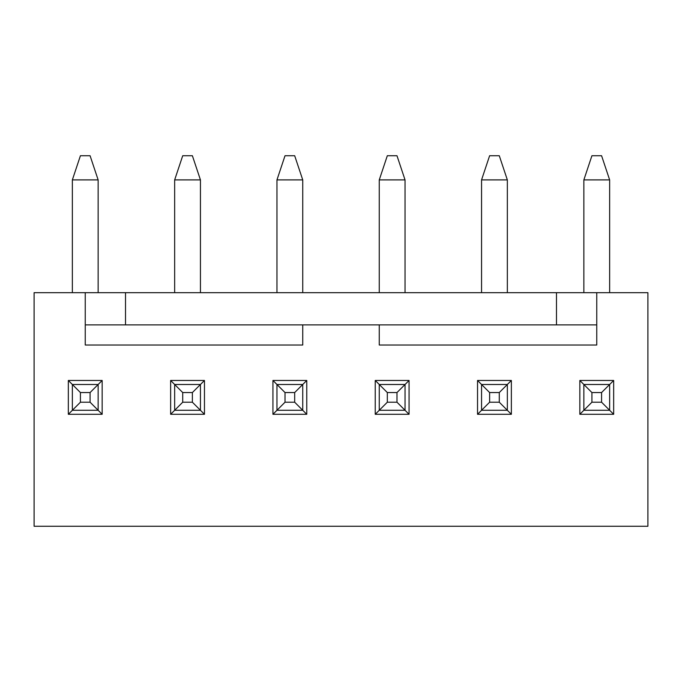<?xml version="1.0" encoding="UTF-8"?>
<svg xmlns="http://www.w3.org/2000/svg" width="682" height="682" viewBox="0 0 682 682"><rect width="100%" height="100%" fill="white"/><g stroke="black" fill="none" stroke-linecap="round" stroke-linejoin="round"><path stroke-width="1.02" d="M98.14 179.895L72.36 179.895L80.416 155.735L90.084 155.735L98.14 179.895L98.14 292.672M72.36 179.895L72.36 292.672M90.084 402.218L90.084 392.551L80.416 392.551L80.416 402.218L90.084 402.218L98.14 410.274L72.36 410.274L72.36 384.495L98.14 384.495L98.14 410.274L102.164 414.298L68.336 414.298L68.336 380.471L102.164 380.471L102.164 414.298M90.084 392.551L102.164 380.471M80.416 392.551L68.336 380.471M80.416 402.218L68.336 414.298M200.44 179.895L174.66 179.895L182.716 155.735L192.384 155.735L200.44 179.895L200.44 292.672M174.66 179.895L174.66 292.672M192.384 402.218L192.384 392.551L182.716 392.551L182.716 402.218L192.384 402.218L200.44 410.274L174.66 410.274L174.66 384.495L200.44 384.495L200.44 410.274L204.464 414.298L170.636 414.298L170.636 380.471L204.464 380.471L204.464 414.298M192.384 392.551L204.464 380.471M182.716 392.551L170.636 380.471M182.716 402.218L170.636 414.298M302.74 179.895L276.96 179.895L285.016 155.735L294.684 155.735L302.74 179.895L302.74 292.672M276.96 179.895L276.96 292.672M294.684 402.218L294.684 392.551L285.016 392.551L285.016 402.218L294.684 402.218L302.74 410.274L276.96 410.274L276.96 384.495L302.74 384.495L302.74 410.274L306.764 414.298L272.936 414.298L272.936 380.471L306.764 380.471L306.764 414.298M294.684 392.551L306.764 380.471M285.016 392.551L272.936 380.471M285.016 402.218L272.936 414.298M405.04 179.895L379.26 179.895L387.316 155.735L396.984 155.735L405.04 179.895L405.04 292.672M379.26 179.895L379.26 292.672M396.984 402.218L396.984 392.551L387.316 392.551L387.316 402.218L396.984 402.218L405.04 410.274L379.26 410.274L379.26 384.495L405.04 384.495L405.04 410.274L409.064 414.298L375.236 414.298L375.236 380.471L409.064 380.471L409.064 414.298M396.984 392.551L409.064 380.471M387.316 392.551L375.236 380.471M387.316 402.218L375.236 414.298M507.34 179.895L481.56 179.895L489.616 155.735L499.284 155.735L507.34 179.895L507.34 292.672M481.56 179.895L481.56 292.672M499.284 402.218L499.284 392.551L489.616 392.551L489.616 402.218L499.284 402.218L507.34 410.274L481.56 410.274L481.56 384.495L507.34 384.495L507.34 410.274L511.364 414.298L477.536 414.298L477.536 380.471L511.364 380.471L511.364 414.298M499.284 392.551L511.364 380.471M489.616 392.551L477.536 380.471M489.616 402.218L477.536 414.298M609.64 179.895L583.86 179.895L591.916 155.735L601.584 155.735L609.64 179.895L609.64 292.672M583.86 179.895L583.86 292.672M601.584 402.218L601.584 392.551L591.916 392.551L591.916 402.218L601.584 402.218L609.64 410.274L583.86 410.274L583.86 384.495L609.64 384.495L609.64 410.274L613.664 414.298L579.836 414.298L579.836 380.471L613.664 380.471L613.664 414.298M601.584 392.551L613.664 380.471M591.916 392.551L579.836 380.471M591.916 402.218L579.836 414.298M302.74 324.888L302.74 345.024L85.25 345.024L85.25 292.672L125.522 292.672L125.522 324.888L85.25 324.888M596.75 324.888L556.478 324.888L556.478 292.672L596.75 292.672L596.75 345.024L379.26 345.024L379.26 324.888M85.25 292.672L34.1 292.672L34.1 526.265L647.9 526.265L647.9 292.672L596.75 292.672M556.478 324.888L125.522 324.888M556.478 292.672L125.522 292.672"/></g></svg>
